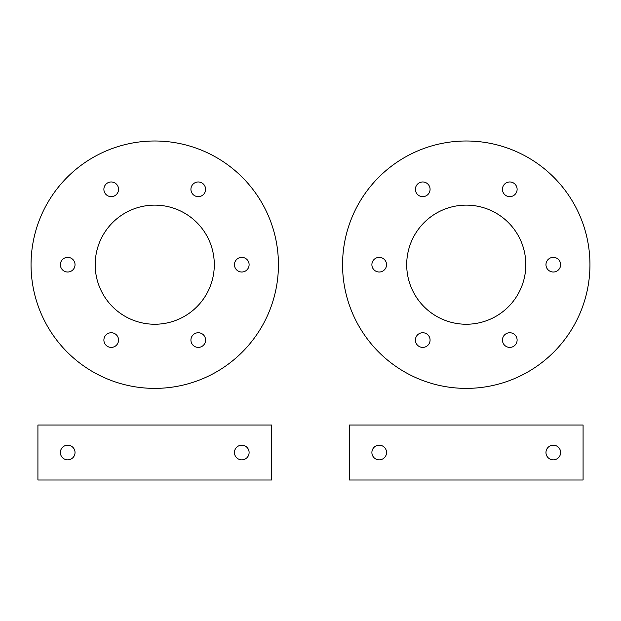 <?xml version="1.0" encoding="UTF-8"?>
<svg xmlns="http://www.w3.org/2000/svg" width="621" height="621" viewBox="0 0 621 621"><rect width="100%" height="100%" fill="white"/><g stroke="black" fill="none" stroke-linecap="round" stroke-linejoin="round"><path stroke-width="0.93" d="M67.697 257.358A7.328 7.328 0 0 0 61.355 268.35A7.328 7.328 0 0 0 74.046 268.35A7.328 7.328 0 0 0 67.697 257.358M111.221 196.64A7.328 7.328 0 0 0 117.571 185.64A7.328 7.328 0 0 0 104.871 185.64A7.328 7.328 0 0 0 111.221 196.64M154.738 205.132A59.554 59.554 0 0 0 103.164 294.463A59.554 59.554 0 0 0 206.319 294.463A59.554 59.554 0 0 0 154.738 205.132M198.262 196.64A7.328 7.328 0 0 0 204.612 185.64A7.328 7.328 0 0 0 191.912 185.64A7.328 7.328 0 0 0 198.262 196.64M241.786 257.358A7.328 7.328 0 0 0 235.437 268.35A7.328 7.328 0 0 0 248.128 268.35A7.328 7.328 0 0 0 241.786 257.358M198.262 332.74A7.328 7.328 0 0 0 191.912 343.731A7.328 7.328 0 0 0 204.612 343.731A7.328 7.328 0 0 0 198.262 332.74M111.221 332.74A7.328 7.328 0 0 0 104.871 343.731A7.328 7.328 0 0 0 117.571 343.731A7.328 7.328 0 0 0 111.221 332.74M154.738 140.998A123.688 123.688 0 0 1 261.86 326.537A123.688 123.688 0 0 1 47.623 326.537A123.688 123.688 0 0 1 154.738 140.998M241.786 445.187A7.328 7.328 0 0 0 235.437 456.179A7.328 7.328 0 0 0 248.128 456.179A7.328 7.328 0 0 0 241.786 445.187M67.697 459.843A7.328 7.328 0 0 0 74.046 448.851A7.328 7.328 0 0 0 61.355 448.851A7.328 7.328 0 0 0 67.697 459.843M37.92 425.028L271.563 425.028L271.563 480.002L37.92 480.002L37.92 425.028M466.262 140.998A123.688 123.688 0 0 1 573.377 326.537A123.688 123.688 0 0 1 359.14 326.537A123.688 123.688 0 0 1 466.262 140.998M379.214 257.358A7.328 7.328 0 0 0 372.872 268.35A7.328 7.328 0 0 0 385.563 268.35A7.328 7.328 0 0 0 379.214 257.358M422.738 196.64A7.328 7.328 0 0 0 429.088 185.64A7.328 7.328 0 0 0 416.388 185.64A7.328 7.328 0 0 0 422.738 196.64M466.262 205.132A59.554 59.554 0 0 0 414.681 294.463A59.554 59.554 0 0 0 517.836 294.463A59.554 59.554 0 0 0 466.262 205.132M509.779 196.64A7.328 7.328 0 0 0 516.129 185.64A7.328 7.328 0 0 0 503.429 185.64A7.328 7.328 0 0 0 509.779 196.64M553.303 257.358A7.328 7.328 0 0 0 546.954 268.35A7.328 7.328 0 0 0 559.645 268.35A7.328 7.328 0 0 0 553.303 257.358M509.779 332.74A7.328 7.328 0 0 0 503.429 343.731A7.328 7.328 0 0 0 516.129 343.731A7.328 7.328 0 0 0 509.779 332.74M422.738 332.74A7.328 7.328 0 0 0 416.388 343.731A7.328 7.328 0 0 0 429.088 343.731A7.328 7.328 0 0 0 422.738 332.74M349.437 425.028L583.08 425.028L583.08 480.002L349.437 480.002L349.437 425.028M553.303 445.187A7.328 7.328 0 0 0 546.954 456.179A7.328 7.328 0 0 0 559.645 456.179A7.328 7.328 0 0 0 553.303 445.187M379.214 459.843A7.328 7.328 0 0 0 385.563 448.851A7.328 7.328 0 0 0 372.872 448.851A7.328 7.328 0 0 0 379.214 459.843"/></g></svg>

